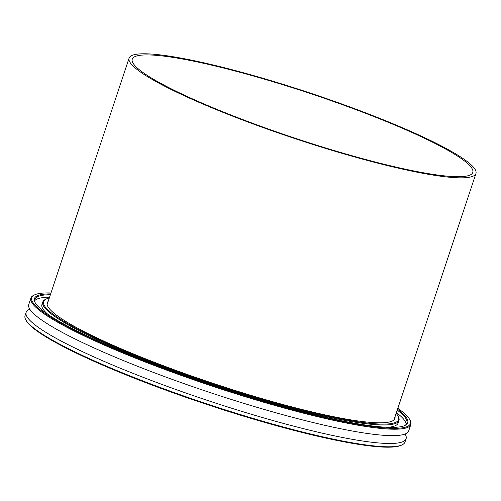 <?xml version="1.0" encoding="UTF-8"?>
<svg xmlns="http://www.w3.org/2000/svg" width="501" height="501" viewBox="0 0 501 501"><rect width="100%" height="100%" fill="white"/><g stroke="black" fill="none" stroke-linecap="round" stroke-linejoin="round"><path stroke-width="0.75" d="M141.176 71.173A179.439 23.591 -161.6 0 1 132.258 59.181A179.439 23.591 -161.6 0 1 278.381 83.354A179.439 23.591 -161.6 0 1 463.863 160.464A179.439 23.591 -161.6 0 1 472.781 172.457A179.439 23.591 -161.6 0 1 326.658 148.277A179.439 23.591 -161.6 0 1 141.176 71.173M466.863 161.291A182.771 24.029 -161.6 0 1 475.95 173.509A182.771 24.029 -161.6 0 1 327.109 148.878A182.771 24.029 -161.6 0 1 138.176 70.34A182.771 24.029 -161.6 0 1 129.089 58.122A182.771 24.029 -161.6 0 1 277.93 82.753A182.771 24.029 -161.6 0 1 466.863 161.291M30.899 298.07L28.757 304.508A200.206 26.321 18.4 0 0 101.521 351.276A200.206 26.321 18.4 0 0 298.252 418.817A200.206 26.321 18.4 0 0 408.703 430.898L410.845 424.46A200.206 26.321 -161.6 0 1 300.393 412.386A200.206 26.321 -161.6 0 1 103.663 344.845A200.206 26.321 -161.6 0 1 30.899 298.07A200.206 26.321 -161.6 0 1 33.673 295.314L34.506 294.907A199.542 26.234 18.4 0 0 104.264 344.268A199.542 26.234 18.4 0 0 311.603 414.44A199.542 26.234 18.4 0 0 409.843 419.769A199.542 26.234 18.4 0 0 397.832 408.346M48.165 301.408A183.191 24.079 18.4 0 0 47.251 302.817A183.191 24.079 18.4 0 0 113.833 345.609A183.191 24.079 18.4 0 0 293.843 407.413A183.191 24.079 18.4 0 0 394.907 418.46A183.191 24.079 18.4 0 0 395.02 416.788M397.525 409.261A196.705 25.858 -161.6 0 1 404.996 425.43A196.705 25.858 -161.6 0 1 105.924 344.5A196.705 25.858 -161.6 0 1 34.995 302.353A196.705 25.858 -161.6 0 1 50.664 293.874M404.564 425.631A196.035 25.77 18.4 0 0 406.887 423.145A196.035 25.77 18.4 0 0 397.243 410.119M49.292 298.001A187.03 24.587 18.4 0 0 46.211 299.028A187.03 24.587 18.4 0 0 111.585 345.295A187.03 24.587 18.4 0 0 305.929 411.064A187.03 24.587 18.4 0 0 398.007 416.062A187.03 24.587 18.4 0 0 396.153 413.381M398.007 416.062L398.433 416.882A187.693 24.674 -161.6 0 1 398.971 420.514A187.693 24.674 -161.6 0 1 295.427 409.192A187.693 24.674 -161.6 0 1 110.99 345.872A187.693 24.674 -161.6 0 1 42.773 302.022A187.693 24.674 -161.6 0 1 45.378 299.441L46.211 299.028M50.97 292.96A199.542 26.234 18.4 0 0 34.506 294.907M402.215 444.794L401.382 445.201A199.542 26.234 -161.6 0 1 97.996 363.1A199.542 26.234 -161.6 0 1 26.046 320.346L25.626 319.519A200.206 26.321 18.4 0 0 97.814 362.417A200.206 26.321 18.4 0 0 402.215 444.794A200.206 26.321 18.4 0 0 404.996 442.039L406.092 438.744A200.206 26.321 18.4 0 0 405.04 434.035M29.809 309.211A200.206 26.321 18.4 0 0 26.146 312.355L25.05 315.649A200.206 26.321 18.4 0 0 25.626 319.519M26.146 312.355A200.206 26.321 18.4 0 0 98.91 359.123A200.206 26.321 18.4 0 0 295.646 426.664A200.206 26.321 18.4 0 0 406.092 438.744M406.223 424.322A196.035 25.77 18.4 0 0 396.404 412.63M42.773 302.022L41.934 304.533A187.693 24.674 18.4 0 0 47.783 314.265M387.624 427.315A187.693 24.674 18.4 0 0 398.132 423.026L398.971 420.514M49.549 297.243A196.035 25.77 18.4 0 0 34.682 300.725M50.382 294.732A196.035 25.77 18.4 0 0 34.857 299.385A196.035 25.77 18.4 0 0 35.22 302.767M409.843 419.769L410.269 420.589A200.206 26.321 -161.6 0 1 410.845 424.46M393.999 419.869L475.95 173.509M47.138 304.489L129.089 58.122"/></g></svg>
